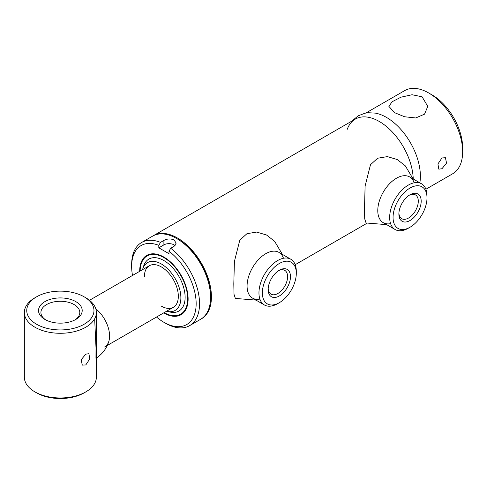 <?xml version="1.0" encoding="UTF-8"?>
<svg xmlns="http://www.w3.org/2000/svg" width="487" height="487" viewBox="0 0 487 487"><rect width="100%" height="100%" fill="white"/><g stroke="black" fill="none" stroke-linecap="round" stroke-linejoin="round"><path stroke-width="0.73" d="M365.804 113.051L404.697 90.6A48.012 27.716 60 0 1 428.7 92.974L432.097 94.935A43.209 24.947 60 0 1 462.65 147.859L462.65 151.774A48.012 27.716 60 0 1 452.709 173.756L425.906 189.23M432.097 94.935L428.7 92.974A48.012 27.716 60 0 1 462.65 151.774M441.959 157.958L437.923 163.936L438.817 169.159L441.959 168.739L446.542 163.084L445.422 157.727L441.959 157.958M386.434 117.379A48.012 27.716 60 0 1 419.849 182.814A48.012 27.716 -120 0 0 386.434 117.379A48.012 27.716 -120 0 0 375.313 113.118L368.379 112.734L364.933 113.221L358.14 115.827L351.924 121.068M422.083 96.797L427.775 106.379L424.53 114.165L415.74 117.957L404.581 116.764L394.586 112.674L388.888 106.379L392.138 101.74L400.935 97.199L412.081 94.734L422.083 96.797M94.661 318.815L96.006 347.779L95.951 358.316C102.428 354.128 106.763 348.339 108.954 340.949A24.003 13.861 -120 0 0 109.581 336.018A24.003 13.861 -120 0 0 95.793 308.801A24.003 13.861 60 0 1 108.832 329.821A24.003 13.861 60 0 1 104.614 347.006M153.058 235.891A48.012 27.716 60 0 1 153.478 235.641L355.297 119.114A48.012 27.716 60 0 1 379.306 121.494A48.012 27.716 60 0 1 413.238 178.997A48.012 27.716 -120 0 0 379.306 121.494A48.012 27.716 -120 0 0 347.231 129.335M153.478 235.641A48.012 27.716 60 0 1 177.481 238.015A48.012 27.716 60 0 1 208.844 280.323A48.012 27.716 60 0 1 201.484 318.796A48.012 27.716 60 0 1 201.058 319.034M142.539 269.67A27.607 15.937 60 0 1 142.673 269.201A27.607 15.937 60 0 1 161.355 263.984A27.607 15.937 60 0 1 180.665 294.367A27.607 15.937 60 0 1 167.023 311.37A27.607 15.937 60 0 1 166.542 311.254M142.673 269.201L143.598 266.225A30.005 17.325 60 0 1 163.9 260.557A30.005 17.325 60 0 1 184.89 293.582A30.005 17.325 60 0 1 170.06 312.057L167.023 311.37M140.14 271.058A33.609 19.401 60 0 1 147.098 255.955A33.609 19.401 60 0 1 163.9 257.617A33.609 19.401 60 0 1 185.857 287.233A33.609 19.401 60 0 1 180.707 314.164A33.609 19.401 60 0 1 164.143 312.636M144.383 276.726A24.003 13.861 60 0 1 161.355 266.925A24.003 13.861 60 0 1 178.327 296.327A24.003 13.861 60 0 1 161.355 306.128M170.694 248.26A48.012 27.716 60 0 1 197.85 290.465A48.012 27.716 60 0 1 189.601 325.657A48.012 27.716 60 0 1 165.598 323.277L163.9 322.297A45.608 26.335 -120 0 0 196.054 306.567A45.608 26.335 -120 0 0 168.995 251.225L170.694 248.26L174.084 246.3L176.197 243.135L174.084 239.975C170.694 238.514 167.297 238.66 163.9 240.42L160.509 242.38L158.811 245.345A45.608 26.335 -120 0 0 131.648 266.438A45.608 26.335 -120 0 0 132.507 275.465M189.601 325.657L200.638 319.283A48.012 27.716 -120 0 0 210.579 297.307A48.012 27.716 -120 0 0 176.635 238.508L176.635 238.508A48.012 27.716 -120 0 0 152.626 236.128L141.595 242.496A48.012 27.716 60 0 1 160.509 242.38M177.481 238.995L176.635 238.508L177.481 238.995A46.813 27.029 60 0 1 210.579 296.327L210.579 297.307M139.684 271.32A34.248 19.772 60 0 1 150.331 254.062A34.248 19.772 60 0 1 163.9 257.093A34.248 19.772 60 0 1 185.291 284.292A34.248 19.772 60 0 1 183.964 312.307A34.248 19.772 60 0 1 163.9 313.025A34.248 19.772 60 0 1 163.687 312.897M151.329 253.897A33.609 19.401 -120 0 0 147.969 255.498M175.064 245.576A7.202 4.158 0 0 0 163.9 244.876L158.811 247.816L168.995 253.697L168.995 251.225M156.516 317.043A45.608 26.335 -120 0 0 163.9 322.297M131.648 266.438L131.648 264.478A48.012 27.716 60 0 1 141.595 242.496M158.811 247.816L158.811 245.345M181.535 313.634A33.609 19.401 -120 0 0 184.603 311.528M427.002 197.838A24.003 13.861 120 0 0 410.03 188.037A24.003 13.861 120 0 0 393.058 217.439A24.003 13.861 120 0 0 410.03 227.234A24.003 13.861 120 0 0 427.002 197.838L427.002 195.877A26.408 15.243 -60 0 0 421.535 183.788L409.652 176.927M410.03 227.234L408.331 228.214A26.408 15.243 -60 0 1 395.127 229.523A26.408 15.243 -60 0 1 389.661 217.439A26.408 15.243 -60 0 1 401.185 190.861A26.408 15.243 -60 0 1 421.535 183.788M398.877 214.073A15.773 9.107 -60 0 1 410.03 194.757A15.773 9.107 -60 0 1 421.182 201.198A15.773 9.107 -60 0 1 410.03 220.514A15.773 9.107 -60 0 1 398.877 214.073M398.902 213.196A13.733 7.926 120 0 0 401.72 218.693A13.733 7.926 120 0 0 412.3 215.017A13.733 7.926 120 0 0 418.296 201.198A13.733 7.926 120 0 0 415.454 194.91A13.733 7.926 120 0 0 409.281 195.22M296.303 273.298A24.003 13.861 120 0 0 279.325 263.497A24.003 13.861 120 0 0 262.353 292.9A24.003 13.861 120 0 0 279.325 302.695A24.003 13.861 120 0 0 296.303 273.298L296.303 271.338A26.408 15.243 -60 0 0 290.83 259.248L278.948 252.388M279.325 302.695L277.633 303.675A26.408 15.243 -60 0 1 264.429 304.984A26.408 15.243 -60 0 1 258.956 292.9A26.408 15.243 -60 0 1 270.486 266.322A26.408 15.243 -60 0 1 290.83 259.248M268.173 289.534A15.773 9.107 -60 0 1 279.325 270.218A15.773 9.107 -60 0 1 290.477 276.659A15.773 9.107 -60 0 1 279.325 295.974A15.773 9.107 -60 0 1 268.173 289.534M268.197 288.657A13.733 7.926 120 0 0 271.022 294.154A13.733 7.926 120 0 0 281.602 290.477A13.733 7.926 120 0 0 287.592 276.659A13.733 7.926 120 0 0 284.749 270.37A13.733 7.926 120 0 0 278.582 270.681M413.079 178.906L405.324 165.86L397.215 159.529L387.36 156.613L377.638 158.232L370.497 164.709L365.11 185.991L364.507 208.436L364.708 218.858L366.066 222.973L386.672 224.641M390.598 223.649A26.408 15.243 -60 0 1 377.778 210.579A26.408 15.243 -60 0 1 393.49 180.22A26.408 15.243 -60 0 1 414.181 182.802M282.375 254.366L274.619 241.315L266.511 234.99L256.655 232.074L246.939 233.693L239.793 240.17L234.405 261.452L233.809 283.897L234.01 294.318L235.367 298.434L255.973 300.102M259.9 299.109A26.408 15.243 -60 0 1 247.073 286.039A26.408 15.243 -60 0 1 262.785 255.681A26.408 15.243 -60 0 1 283.477 258.262M85.822 297.794L84.123 296.814A33.609 19.401 0 0 0 36.592 296.814A33.609 19.401 0 0 0 36.592 324.257A33.609 19.401 0 0 0 84.123 324.257A33.609 19.401 0 0 0 84.123 296.814L85.822 297.794A36.008 20.789 180 0 1 96.365 312.496A36.008 20.789 180 0 1 74.14 331.702A36.008 20.789 180 0 1 34.894 327.197A36.008 20.789 180 0 1 24.35 312.496A36.008 20.789 180 0 1 34.894 297.794L36.592 296.814M75.808 301.617A21.842 12.613 180 0 1 75.808 319.454A21.842 12.613 180 0 1 44.914 319.454L44.914 319.454A21.842 12.613 180 0 1 44.914 301.617A21.842 12.613 180 0 1 75.808 301.617M74.907 319.947A19.443 11.225 0 0 0 79.801 312.496A19.443 11.225 0 0 0 74.109 304.558A19.443 11.225 0 0 0 52.919 302.123A19.443 11.225 0 0 0 40.914 312.496A19.443 11.225 0 0 0 45.808 319.947M85.822 354.146L88.908 353.696L89.766 358.901L85.822 364.927L82.303 365.128L81.14 359.753L85.822 354.146M24.35 312.496L24.35 377.175A36.008 20.789 0 0 0 34.894 391.877L34.894 391.877A36.008 20.789 0 0 0 85.822 391.877A36.008 20.789 0 0 0 96.365 377.175L96.365 312.496M36.592 392.857L34.894 391.877L36.592 392.857A33.609 19.401 180 0 0 84.123 392.857L85.822 391.877M163.9 244.876L163.9 240.42M107.274 345.472L173.36 307.315M89.505 300.29L149.351 265.738M295.201 264.691L366.948 223.265M180.707 314.164L182.4 313.184M147.098 255.955L148.797 254.975M395.127 229.523L383.245 222.662M264.429 304.984L252.546 298.123"/></g></svg>
